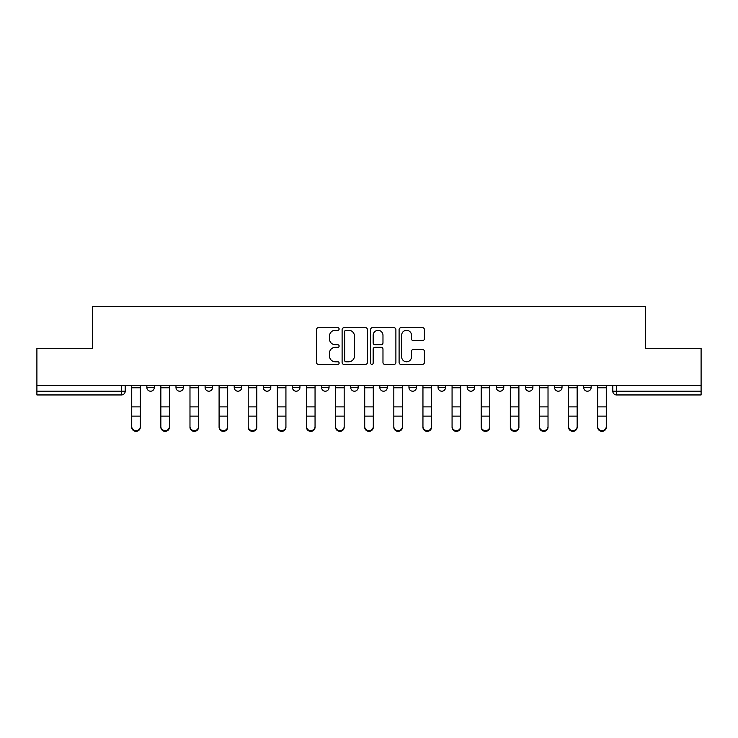 <?xml version="1.0" encoding="UTF-8"?>
<svg xmlns="http://www.w3.org/2000/svg" width="738" height="738" viewBox="0 0 738 738"><rect width="100%" height="100%" fill="white"/><g stroke="black" fill="none" stroke-linecap="round" stroke-linejoin="round"><path stroke-width="1.11" d="M339.129 329A1.282 1.282 0 0 0 337.847 327.718L318.382 327.718A1.836 1.836 0 0 0 316.547 329.545L316.547 362.533A1.836 1.836 0 0 0 318.382 364.36L337.847 364.36A1.282 1.282 0 0 0 339.129 363.078A1.282 1.282 0 0 0 337.847 361.795L335.329 361.795A5.867 5.867 0 0 1 329.471 355.937L329.471 353.188A5.867 5.867 0 0 1 335.329 347.321L337.847 347.321A1.282 1.282 0 0 0 339.129 346.039A1.282 1.282 0 0 0 337.847 344.757L335.329 344.757A5.867 5.867 0 0 1 329.471 338.89L329.471 336.141A5.867 5.867 0 0 1 335.329 330.283L337.847 330.283A1.282 1.282 0 0 0 339.129 329M438.068 385.43L438.068 387.478L445.54 387.478A3.736 3.736 0 0 1 441.804 391.214A3.736 3.736 0 0 1 438.068 387.478L438.068 385.43M408.953 385.43L408.953 387.478L416.416 387.478A3.736 3.736 0 0 1 412.68 391.214A3.736 3.736 0 0 1 408.953 387.478L408.953 385.43M263.337 387.478L263.337 385.43L263.337 387.478A3.736 3.736 0 0 0 267.073 391.214A3.736 3.736 0 0 1 263.337 387.478L270.809 387.478A3.736 3.736 0 0 1 267.073 391.214M234.223 385.43L234.223 387.478L241.686 387.478A3.736 3.736 0 0 1 237.95 391.214A3.736 3.736 0 0 1 234.223 387.478L234.223 385.43M205.099 385.43L205.099 387.478L212.562 387.478A3.736 3.736 0 0 1 208.826 391.214A3.736 3.736 0 0 1 205.099 387.478L205.099 385.43M175.976 387.478L175.976 385.43L175.976 387.478A3.736 3.736 0 0 0 179.712 391.214A3.736 3.736 0 0 1 175.976 387.478L183.439 387.478A3.736 3.736 0 0 1 179.712 391.214A3.736 3.736 0 0 0 183.439 387.478A3.736 3.736 0 0 1 179.712 391.214M146.853 387.478L146.853 385.43L146.853 387.478A3.736 3.736 0 0 0 150.589 391.214A3.736 3.736 0 0 1 146.853 387.478L154.316 387.478A3.736 3.736 0 0 1 150.589 391.214A3.736 3.736 0 0 0 154.316 387.478A3.736 3.736 0 0 1 150.589 391.214M422.551 340.633A1.836 1.836 0 0 0 424.387 338.797L424.387 329.545A1.836 1.836 0 0 0 422.551 327.718L400.928 327.718A1.836 1.836 0 0 0 399.101 329.545L399.101 362.533A1.836 1.836 0 0 0 400.928 364.36L422.551 364.36A1.836 1.836 0 0 0 424.387 362.533L424.387 351.353A1.836 1.836 0 0 0 422.551 349.517L413.298 349.517A1.836 1.836 0 0 0 411.463 351.353L411.463 356.897A4.898 4.898 0 0 1 406.564 361.795A4.898 4.898 0 0 1 401.666 356.897L401.666 335.181A4.898 4.898 0 0 1 406.564 330.283A4.898 4.898 0 0 1 411.463 335.181L411.463 338.797A1.836 1.836 0 0 0 413.298 340.633L422.551 340.633M36.9 385.43L36.9 348.281L92.527 348.281L92.527 306.648L645.473 306.648L645.473 348.281L701.1 348.281L701.1 385.43L36.9 385.43L36.9 391.214L125.202 391.214L125.202 385.43M367.395 329.545A1.836 1.836 0 0 0 365.568 327.718L343.945 327.718A1.836 1.836 0 0 0 342.109 329.545L342.109 362.533A1.836 1.836 0 0 0 343.945 364.36L365.568 364.36A1.836 1.836 0 0 0 367.395 362.533L367.395 329.545M372.432 327.718L394.055 327.718A1.836 1.836 0 0 1 395.891 329.545L395.891 362.533A1.836 1.836 0 0 1 394.055 364.36L384.802 364.36A1.836 1.836 0 0 1 382.976 362.533L382.976 349.157A1.836 1.836 0 0 0 381.14 347.321L375.005 347.321A1.836 1.836 0 0 0 373.17 349.157L373.17 363.078A1.282 1.282 0 0 1 371.887 364.36A1.282 1.282 0 0 1 370.605 363.078L370.605 329.545A1.836 1.836 0 0 1 372.432 327.718M612.798 385.43L612.798 391.214L701.1 391.214L701.1 394.95L616.534 394.95A3.736 3.736 0 0 1 612.798 391.214M701.1 385.43L701.1 391.214M121.466 385.43L121.466 394.95A3.736 3.736 0 0 0 125.202 391.214A3.736 3.736 0 0 1 121.466 394.95L36.9 394.95L36.9 391.214M591.147 385.43L591.147 387.478A3.736 3.736 0 0 1 587.411 391.214A3.736 3.736 0 0 1 583.684 387.478L591.147 387.478M583.684 385.43L583.684 387.478M562.024 385.43L562.024 387.478A3.736 3.736 0 0 1 558.288 391.214A3.736 3.736 0 0 1 554.561 387.478L562.024 387.478A3.736 3.736 0 0 1 558.288 391.214A3.736 3.736 0 0 0 562.024 387.478M554.561 385.43L554.561 387.478M532.901 385.43L532.901 387.478A3.736 3.736 0 0 1 529.174 391.214A3.736 3.736 0 0 1 525.438 387.478A3.736 3.736 0 0 0 529.174 391.214M525.438 385.43L525.438 387.478L532.901 387.478M503.777 385.43L503.777 387.478A3.736 3.736 0 0 1 500.05 391.214A3.736 3.736 0 0 1 496.314 387.478L503.777 387.478L503.777 385.43M496.314 385.43L496.314 387.478M474.663 385.43L474.663 387.478A3.736 3.736 0 0 1 470.927 391.214A3.736 3.736 0 0 1 467.191 387.478L474.663 387.478A3.736 3.736 0 0 1 470.927 391.214A3.736 3.736 0 0 0 474.663 387.478L474.663 385.43M467.191 385.43L467.191 387.478M445.54 385.43L445.54 387.478M416.416 385.43L416.416 387.478L416.416 385.43M387.293 385.43L387.293 387.478A3.736 3.736 0 0 1 383.557 391.214A3.736 3.736 0 0 1 379.83 387.478L387.293 387.478L387.293 385.43M379.83 385.43L379.83 387.478M358.17 385.43L358.17 387.478A3.736 3.736 0 0 1 354.443 391.214A3.736 3.736 0 0 1 350.707 387.478L358.17 387.478M350.707 385.43L350.707 387.478M329.047 385.43L329.047 387.478A3.736 3.736 0 0 1 325.32 391.214A3.736 3.736 0 0 1 321.584 387.478A3.736 3.736 0 0 0 325.32 391.214M321.584 385.43L321.584 387.478L329.047 387.478M299.932 385.43L299.932 387.478A3.736 3.736 0 0 1 296.196 391.214A3.736 3.736 0 0 1 292.46 387.478A3.736 3.736 0 0 0 296.196 391.214A3.736 3.736 0 0 0 299.932 387.478A3.736 3.736 0 0 1 296.196 391.214M292.46 385.43L292.46 387.478L299.932 387.478M270.809 385.43L270.809 387.478M241.686 385.43L241.686 387.478A3.736 3.736 0 0 1 237.95 391.214A3.736 3.736 0 0 0 241.686 387.478L241.686 385.43M212.562 385.43L212.562 387.478A3.736 3.736 0 0 1 208.826 391.214A3.736 3.736 0 0 0 212.562 387.478L212.562 385.43M183.439 385.43L183.439 387.478L183.439 385.43M154.316 385.43L154.316 387.478L154.316 385.43M345.956 330.283A1.282 1.282 0 0 0 344.674 331.565L344.674 360.513A1.282 1.282 0 0 0 345.956 361.795L348.613 361.795A5.867 5.867 0 0 0 354.48 355.937L354.48 336.141A5.867 5.867 0 0 0 348.613 330.283L345.956 330.283M382.976 335.273A4.898 4.898 0 0 0 378.068 330.375A4.898 4.898 0 0 0 373.17 335.273L373.17 342.921A1.836 1.836 0 0 0 375.005 344.757L381.14 344.757A1.836 1.836 0 0 0 382.976 342.921L382.976 335.273M131.733 427.247L131.733 426.527A4.29 4.096 0 0 0 136.023 430.632A4.29 4.096 0 0 0 140.321 426.527L140.321 427.247A4.29 4.096 180 0 1 136.023 431.352A4.29 4.096 180 0 1 131.733 427.247L131.733 416.841M131.733 385.43L131.733 426.527M140.321 385.43L140.321 426.527M160.856 427.247L160.856 426.527A4.29 4.096 0 0 0 165.146 430.632A4.29 4.096 0 0 0 169.445 426.527L169.445 427.247A4.29 4.096 180 0 1 165.146 431.352A4.29 4.096 180 0 1 160.856 427.247L160.856 416.841M189.98 427.247L189.98 426.527A4.29 4.096 0 0 0 194.269 430.632A4.29 4.096 0 0 0 198.559 426.527L198.559 427.247A4.29 4.096 180 0 1 194.269 431.352A4.29 4.096 180 0 1 189.98 427.247L189.98 416.841M219.094 427.247L219.094 426.527A4.29 4.096 0 0 0 223.393 430.632A4.29 4.096 0 0 0 227.682 426.527L227.682 427.247A4.29 4.096 180 0 1 223.393 431.352A4.29 4.096 180 0 1 219.094 427.247L219.094 416.841M160.856 385.43L160.856 426.527M169.445 385.43L169.445 426.527M189.98 385.43L189.98 426.527M198.559 385.43L198.559 426.527M219.094 385.43L219.094 426.527M227.682 385.43L227.682 426.527M248.217 427.247L248.217 426.527A4.29 4.096 0 0 0 252.516 430.632A4.29 4.096 0 0 0 256.806 426.527L256.806 427.247A4.29 4.096 180 0 1 252.516 431.352A4.29 4.096 180 0 1 248.217 427.247L248.217 416.841M277.34 427.247L277.34 426.527A4.29 4.096 0 0 0 281.639 430.632A4.29 4.096 0 0 0 285.929 426.527L285.929 427.247A4.29 4.096 180 0 1 281.639 431.352A4.29 4.096 180 0 1 277.34 427.247L277.34 416.841M248.217 385.43L248.217 426.527M256.806 385.43L256.806 426.527M277.34 385.43L277.34 426.527M285.929 385.43L285.929 426.527M306.464 427.247L306.464 426.527A4.29 4.096 0 0 0 310.753 430.632A4.29 4.096 0 0 0 315.052 426.527L315.052 427.247A4.29 4.096 180 0 1 310.753 431.352A4.29 4.096 180 0 1 306.464 427.247L306.464 416.841M335.587 427.247L335.587 426.527A4.29 4.096 0 0 0 339.877 430.632A4.29 4.096 0 0 0 344.176 426.527L344.176 427.247A4.29 4.096 180 0 1 339.877 431.352A4.29 4.096 180 0 1 335.587 427.247L335.587 416.841M364.71 427.247L364.71 426.527A4.29 4.096 0 0 0 369 430.632A4.29 4.096 0 0 0 373.29 426.527L373.29 427.247A4.29 4.096 180 0 1 369 431.352A4.29 4.096 180 0 1 364.71 427.247L364.71 416.841M393.824 427.247L393.824 426.527A4.29 4.096 0 0 0 398.123 430.632A4.29 4.096 0 0 0 402.413 426.527L402.413 427.247A4.29 4.096 180 0 1 398.123 431.352A4.29 4.096 180 0 1 393.824 427.247L393.824 416.841M422.948 427.247L422.948 426.527A4.29 4.096 0 0 0 427.247 430.632A4.29 4.096 0 0 0 431.536 426.527L431.536 427.247A4.29 4.096 180 0 1 427.247 431.352A4.29 4.096 180 0 1 422.948 427.247L422.948 416.841M452.071 427.247L452.071 426.527A4.29 4.096 0 0 0 456.361 430.632A4.29 4.096 0 0 0 460.66 426.527L460.66 427.247A4.29 4.096 180 0 1 456.361 431.352A4.29 4.096 180 0 1 452.071 427.247L452.071 416.841M481.194 427.247L481.194 426.527A4.29 4.096 0 0 0 485.484 430.632A4.29 4.096 0 0 0 489.783 426.527L489.783 427.247A4.29 4.096 180 0 1 485.484 431.352A4.29 4.096 180 0 1 481.194 427.247L481.194 416.841M510.318 427.247L510.318 426.527A4.29 4.096 0 0 0 514.607 430.632A4.29 4.096 0 0 0 518.906 426.527L518.906 427.247A4.29 4.096 180 0 1 514.607 431.352A4.29 4.096 180 0 1 510.318 427.247L510.318 416.841M306.464 385.43L306.464 426.527M315.052 385.43L315.052 426.527M335.587 385.43L335.587 426.527M344.176 385.43L344.176 426.527M364.71 385.43L364.71 426.527M373.29 385.43L373.29 426.527M393.824 385.43L393.824 426.527M402.413 385.43L402.413 426.527M422.948 385.43L422.948 426.527M431.536 385.43L431.536 426.527M452.071 385.43L452.071 426.527M460.66 385.43L460.66 426.527M481.194 385.43L481.194 426.527M489.783 385.43L489.783 426.527M510.318 385.43L510.318 426.527M518.906 385.43L518.906 426.527M539.441 427.247L539.441 426.527A4.29 4.096 0 0 0 543.731 430.632A4.29 4.096 0 0 0 548.02 426.527L548.02 427.247A4.29 4.096 180 0 1 543.731 431.352A4.29 4.096 180 0 1 539.441 427.247L539.441 416.841M539.441 385.43L539.441 426.527M548.02 385.43L548.02 426.527M568.555 427.247L568.555 426.527A4.29 4.096 0 0 0 572.854 430.632A4.29 4.096 0 0 0 577.144 426.527L577.144 427.247A4.29 4.096 180 0 1 572.854 431.352A4.29 4.096 180 0 1 568.555 427.247L568.555 416.841M568.555 385.43L568.555 426.527M577.144 385.43L577.144 426.527M606.267 427.247L606.267 426.527L606.267 427.247A4.29 4.096 180 0 1 601.977 431.352A4.29 4.096 180 0 1 597.679 427.247L597.679 416.841M597.679 426.527A4.29 4.096 0 0 0 601.977 430.632A4.29 4.096 0 0 0 606.267 426.527L606.267 416.121L597.679 416.121L597.679 427.247M597.679 385.43L597.679 416.121M606.267 385.43L606.267 416.121M616.534 385.43L616.534 394.95M140.321 387.764L131.733 387.764M140.321 406.887L131.733 406.887M140.321 416.121L131.733 416.121M169.445 387.764L160.856 387.764M169.445 406.887L160.856 406.887M169.445 416.121L160.856 416.121M198.559 387.764L189.98 387.764M198.559 406.887L189.98 406.887M198.559 416.121L189.98 416.121M227.682 387.764L219.094 387.764M227.682 406.887L219.094 406.887M227.682 416.121L219.094 416.121M256.806 387.764L248.217 387.764M256.806 406.887L248.217 406.887M256.806 416.121L248.217 416.121M285.929 387.764L277.34 387.764M285.929 406.887L277.34 406.887M285.929 416.121L277.34 416.121M315.052 387.764L306.464 387.764M315.052 406.887L306.464 406.887M315.052 416.121L306.464 416.121M344.176 387.764L335.587 387.764M344.176 406.887L335.587 406.887M344.176 416.121L335.587 416.121M373.29 387.764L364.71 387.764M373.29 406.887L364.71 406.887M373.29 416.121L364.71 416.121M402.413 387.764L393.824 387.764M402.413 406.887L393.824 406.887M402.413 416.121L393.824 416.121M431.536 387.764L422.948 387.764M431.536 406.887L422.948 406.887M431.536 416.121L422.948 416.121M460.66 387.764L452.071 387.764M460.66 406.887L452.071 406.887M460.66 416.121L452.071 416.121M489.783 387.764L481.194 387.764M489.783 406.887L481.194 406.887M489.783 416.121L481.194 416.121M518.906 387.764L510.318 387.764M518.906 406.887L510.318 406.887M518.906 416.121L510.318 416.121M548.02 387.764L539.441 387.764M548.02 406.887L539.441 406.887M548.02 416.121L539.441 416.121M577.144 387.764L568.555 387.764M577.144 406.887L568.555 406.887M577.144 416.121L568.555 416.121M606.267 387.764L597.679 387.764M606.267 406.887L597.679 406.887"/></g></svg>
